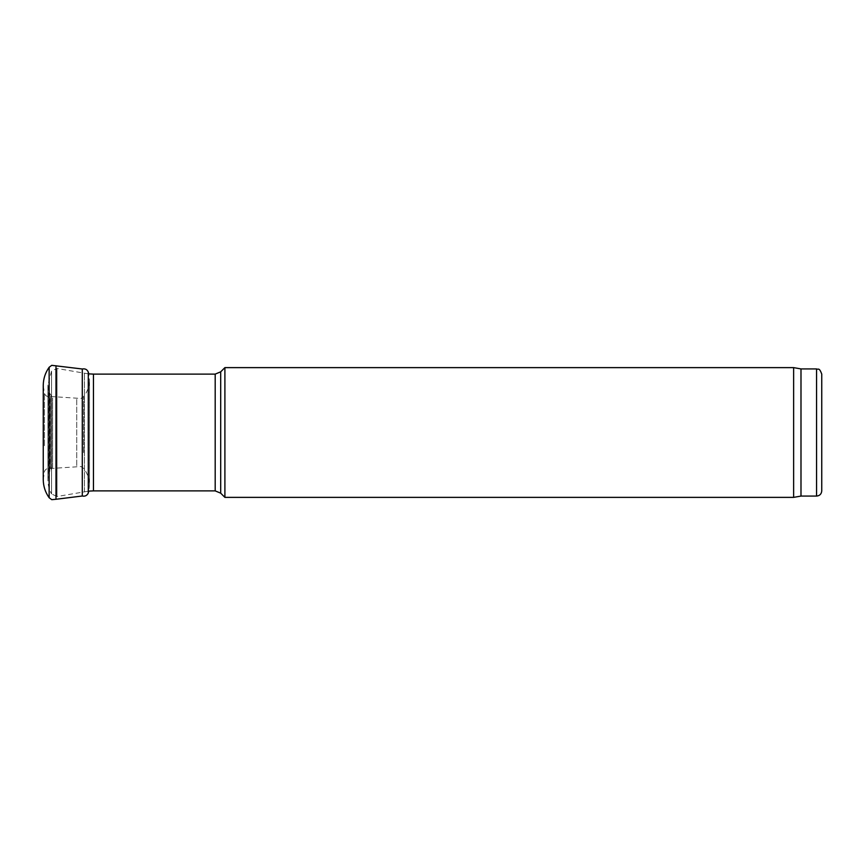 <?xml version="1.0" encoding="UTF-8"?>
<svg xmlns="http://www.w3.org/2000/svg" width="865" height="865" viewBox="0 0 865 865"><rect width="100%" height="100%" fill="white"/><g stroke="black" fill="none" stroke-linecap="round" stroke-linejoin="round"><path stroke-width="0.65" stroke-dasharray="4.33 3.24" d="M52.592 467.003L52.592 397.997L52.592 467.003L49.77 471.555L49.77 393.445L49.77 471.555L48.656 473.555L48.656 391.445L48.656 473.555C47.088 480.713 48.062 487.514 51.565 493.947L51.565 371.053L51.565 493.947L56.993 496.521L56.993 368.479L56.993 496.521L88.771 491.104L89.484 484.984L89.484 380.016L88.771 373.896M224.9 367.625L224.9 497.375M793.627 367.625L793.627 497.375M800.99 368.923L800.99 496.078M50.451 468.452L50.451 396.484L50.451 468.452M76.725 465.619L76.725 398.419L76.725 465.619M55.998 499.278L55.998 365.722M82.283 496.002L82.283 368.998M51.381 469.944L51.381 395.056L51.381 469.944M84.456 491.677L84.456 373.323L84.456 491.677M93.463 374.113L93.463 490.888M215.19 374.113L215.19 490.888M220.694 371.831L220.694 493.169M816.56 368.923L816.56 496.078M44.45 445.691L44.45 393.499L44.45 445.691M49.143 497.721L49.143 367.279M88.284 492.92L88.284 372.08M83.591 452.59L83.591 396.646L83.591 452.59M88.284 373.853L56.993 368.479L51.565 371.053L47.921 385.012L48.656 391.445L52.592 397.997M47.921 385.012L47.921 479.989L47.921 385.012M43.25 479.664L44.591 471.122C45.845 468.798 47.802 467.933 50.451 468.516L80.986 466.538L83.591 468.354C87.451 473.231 89.419 478.778 89.484 484.984L89.484 380.016C89.419 386.223 87.451 391.769 83.591 396.646L80.986 398.462L50.451 396.484C47.586 397.078 45.585 396.084 44.45 393.499L43.25 385.336L43.25 479.545"/><path stroke-width="1.3" d="M43.25 479.545L43.25 479.664C43.337 486.281 45.294 492.304 49.143 497.721L49.143 367.279L51.749 365.333L82.283 368.998C85.148 368.458 87.149 369.485 88.284 372.08L88.284 492.92L88.771 491.104L93.463 490.888L93.463 374.113L88.284 373.853M821.75 490.888L821.75 374.113L821.75 490.888C821.447 494.045 819.717 495.775 816.56 496.078L800.99 496.078L793.627 497.375L224.9 497.375L220.694 493.169L215.19 490.888L93.463 490.888M224.9 497.375L224.9 367.625L220.694 371.831L220.694 493.169M793.627 497.375L793.627 367.625L224.9 367.625M800.99 496.078L800.99 368.923L793.627 367.625M55.998 365.722L55.998 499.278L82.283 496.002L82.283 368.998M215.19 490.888L215.19 374.113L93.463 374.113M816.56 496.078L816.56 368.923L800.99 368.923M88.284 492.92L88.046 493.526C86.738 495.71 84.813 496.542 82.283 496.002M215.19 374.113L220.694 371.831M816.56 368.923C818.139 370.036 819.09 366.792 821.75 374.113M49.143 367.279C45.294 372.696 43.337 378.719 43.25 385.336L43.25 479.664M49.143 497.721L51.749 499.667L55.998 499.278M88.284 372.08L88.771 373.896"/></g></svg>
